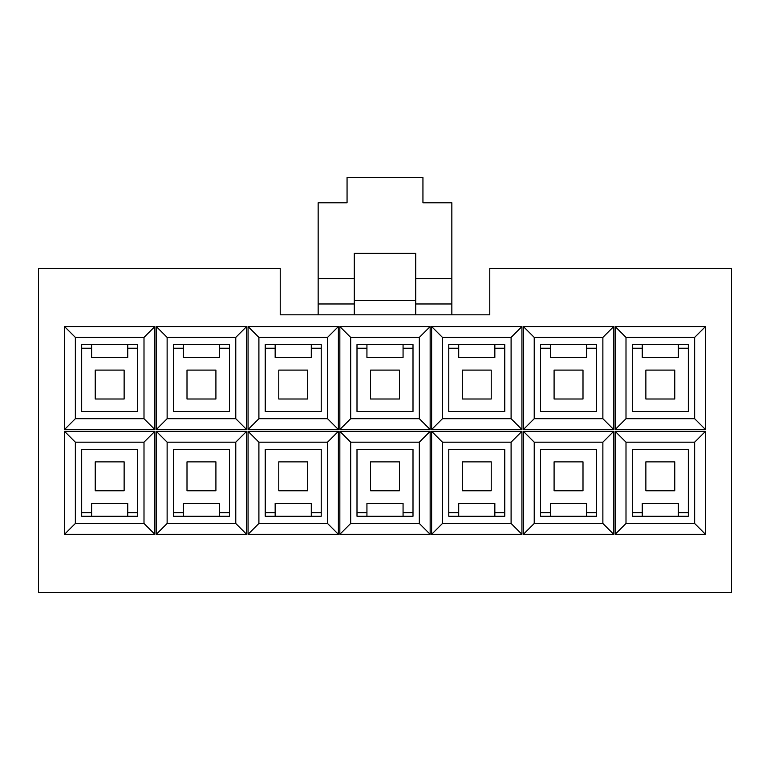 <?xml version="1.0" encoding="UTF-8"?>
<svg xmlns="http://www.w3.org/2000/svg" width="770" height="770" viewBox="0 0 770 770"><rect width="100%" height="100%" fill="white"/><g stroke="black" fill="none" stroke-linecap="round" stroke-linejoin="round"><path stroke-width="1.16" d="M731.5 592.486L38.5 592.486L38.5 268.383L280.222 268.383L280.222 314.815L489.778 314.815L489.778 268.383L731.5 268.383L731.5 592.486L731.5 268.383L489.778 268.383L489.778 314.815L280.222 314.815L280.222 268.383L38.5 268.383L38.5 592.486L731.5 592.486M451.846 202.808L451.846 314.815L451.846 202.808L422.942 202.808L451.846 202.808M318.154 314.815L318.154 202.808L347.058 202.808L318.154 202.808L318.154 278.682L354.287 278.682L354.287 253.388L415.713 253.388L354.287 253.388L354.287 278.682L318.154 278.682L318.154 303.977L354.287 303.977L354.287 314.815L354.287 278.682L354.287 303.977L318.154 303.977L318.154 314.815M422.942 202.808L422.942 177.514L347.058 177.514L347.058 202.808L347.058 177.514L422.942 177.514L422.942 202.808M415.713 253.388L415.713 278.682L451.846 278.682L415.713 278.682L415.713 253.388M415.713 314.815L415.713 278.682L415.713 303.977L451.846 303.977L415.713 303.977L415.713 314.815M354.287 300.358L415.713 300.358L354.287 300.358M626 523.475L694.646 523.475L694.646 442.182L626 442.182L626 523.475L626 442.182L694.646 442.182L705.484 431.335L615.153 431.335L626 442.182L615.153 431.335L615.153 534.313L626 523.475L615.153 534.313L705.484 534.313L705.484 431.335L694.646 442.182L694.646 523.475L705.484 534.313L694.646 523.475L626 523.475M626 418.697L694.646 418.697L694.646 337.395L626 337.395L626 418.697L626 337.395L615.153 326.557L615.153 429.535L626 418.697L615.153 429.535L705.484 429.535L694.646 418.697L626 418.697M626 337.395L694.646 337.395L705.484 326.557L615.153 326.557L626 337.395M694.646 337.395L694.646 418.697L705.484 429.535L705.484 326.557L694.646 337.395M632.324 516.246L632.324 449.401L688.322 449.401L688.322 516.246L632.324 516.246L688.322 516.246L688.322 449.401L632.324 449.401L632.324 516.246M688.322 344.623L688.322 411.469L632.324 411.469L632.324 344.623L688.322 344.623L632.324 344.623L632.324 411.469L688.322 411.469L688.322 344.623M632.324 348.233L642.257 348.233L642.257 344.623L642.257 357.453L678.389 357.453L678.389 348.233L688.322 348.233L678.389 348.233L678.389 344.623L678.389 357.453L642.257 357.453L642.257 348.233L632.324 348.233M642.257 516.246L642.257 512.637L632.324 512.637L642.257 512.637L642.257 516.246M688.322 512.637L678.389 512.637L678.389 516.246L678.389 503.416L642.257 503.416L642.257 512.637L642.257 503.416L678.389 503.416L678.389 512.637L688.322 512.637M645.866 370.101L674.77 370.101L674.77 399.004L645.866 399.004L645.866 370.101L645.866 399.004L674.77 399.004L674.77 370.101L645.866 370.101M645.866 490.779L645.866 461.865L674.77 461.865L674.77 490.779L645.866 490.779L674.77 490.779L674.77 461.865L645.866 461.865L645.866 490.779M534.226 523.475L602.872 523.475L602.872 442.182L534.226 442.182L534.226 523.475L534.226 442.182L602.872 442.182L613.709 431.335L523.379 431.335L534.226 442.182L523.379 431.335L523.379 534.313L534.226 523.475L523.379 534.313L613.709 534.313L613.709 431.335L602.872 442.182L602.872 523.475L613.709 534.313L602.872 523.475L534.226 523.475M534.226 418.697L602.872 418.697L602.872 337.395L534.226 337.395L534.226 418.697L534.226 337.395L523.379 326.557L523.379 429.535L534.226 418.697L523.379 429.535L613.709 429.535L602.872 418.697L534.226 418.697M534.226 337.395L602.872 337.395L613.709 326.557L523.379 326.557L534.226 337.395M602.872 337.395L602.872 418.697L613.709 429.535L613.709 326.557L602.872 337.395M540.55 516.246L540.55 449.401L596.548 449.401L596.548 516.246L540.55 516.246L596.548 516.246L596.548 449.401L540.55 449.401L540.55 516.246M596.548 344.623L596.548 411.469L540.55 411.469L540.55 344.623L596.548 344.623L540.55 344.623L540.55 411.469L596.548 411.469L596.548 344.623M540.55 348.233L550.483 348.233L550.483 344.623L550.483 348.233L540.55 348.233M586.615 344.623L586.615 348.233L596.548 348.233L586.615 348.233L586.615 357.453L550.483 357.453L586.615 357.453L586.615 344.623M550.483 516.246L550.483 512.637L540.55 512.637L550.483 512.637L550.483 503.416L586.615 503.416L550.483 503.416L550.483 516.246M596.548 512.637L586.615 512.637L586.615 516.246L586.615 512.637L596.548 512.637M550.483 357.453L550.483 348.233L550.483 357.453M554.092 370.101L582.996 370.101L582.996 399.004L554.092 399.004L554.092 370.101L554.092 399.004L582.996 399.004L582.996 370.101L554.092 370.101M586.615 503.416L586.615 512.637L586.615 503.416M554.092 490.779L554.092 461.865L582.996 461.865L582.996 490.779L554.092 490.779L582.996 490.779L582.996 461.865L554.092 461.865L554.092 490.779M442.452 523.475L511.097 523.475L511.097 442.182L442.452 442.182L442.452 523.475L442.452 442.182L511.097 442.182L521.935 431.335L431.614 431.335L442.452 442.182L431.614 431.335L431.614 534.313L442.452 523.475L431.614 534.313L521.935 534.313L521.935 431.335L511.097 442.182L511.097 523.475L521.935 534.313L511.097 523.475L442.452 523.475M442.452 418.697L511.097 418.697L511.097 337.395L442.452 337.395L442.452 418.697L442.452 337.395L431.614 326.557L431.614 429.535L442.452 418.697L431.614 429.535L521.935 429.535L511.097 418.697L442.452 418.697M442.452 337.395L511.097 337.395L521.935 326.557L431.614 326.557L442.452 337.395M511.097 337.395L511.097 418.697L521.935 429.535L521.935 326.557L511.097 337.395M448.775 516.246L448.775 449.401L504.774 449.401L504.774 516.246L448.775 516.246L504.774 516.246L504.774 449.401L448.775 449.401L448.775 516.246M504.774 344.623L504.774 411.469L448.775 411.469L448.775 344.623L504.774 344.623L448.775 344.623L448.775 411.469L504.774 411.469L504.774 344.623M448.775 348.233L458.708 348.233L458.708 344.623L458.708 357.453L494.841 357.453L494.841 348.233L504.774 348.233L494.841 348.233L494.841 344.623L494.841 357.453L458.708 357.453L458.708 348.233L448.775 348.233M458.708 516.246L458.708 512.637L448.775 512.637L458.708 512.637L458.708 516.246M504.774 512.637L494.841 512.637L494.841 516.246L494.841 503.416L458.708 503.416L458.708 512.637L458.708 503.416L494.841 503.416L494.841 512.637L504.774 512.637M462.318 370.101L491.222 370.101L491.222 399.004L462.318 399.004L462.318 370.101L462.318 399.004L491.222 399.004L491.222 370.101L462.318 370.101M462.318 490.779L462.318 461.865L491.222 461.865L491.222 490.779L462.318 490.779L491.222 490.779L491.222 461.865L462.318 461.865L462.318 490.779M350.677 523.475L419.323 523.475L419.323 442.182L350.677 442.182L350.677 523.475L350.677 442.182L419.323 442.182L430.161 431.335L339.839 431.335L350.677 442.182L339.839 431.335L339.839 534.313L350.677 523.475L339.839 534.313L430.161 534.313L430.161 431.335L419.323 442.182L419.323 523.475L430.161 534.313L419.323 523.475L350.677 523.475M350.677 418.697L419.323 418.697L419.323 337.395L350.677 337.395L350.677 418.697L350.677 337.395L339.839 326.557L339.839 429.535L350.677 418.697L339.839 429.535L430.161 429.535L419.323 418.697L350.677 418.697M350.677 337.395L419.323 337.395L430.161 326.557L339.839 326.557L350.677 337.395M419.323 337.395L419.323 418.697L430.161 429.535L430.161 326.557L419.323 337.395M357.001 516.246L357.001 449.401L412.999 449.401L412.999 516.246L357.001 516.246L412.999 516.246L412.999 449.401L357.001 449.401L357.001 516.246M412.999 344.623L412.999 411.469L357.001 411.469L357.001 344.623L412.999 344.623L357.001 344.623L357.001 411.469L412.999 411.469L412.999 344.623M357.001 348.233L366.934 348.233L366.934 344.623L366.934 357.453L403.066 357.453L403.066 348.233L412.999 348.233L403.066 348.233L403.066 344.623L403.066 357.453L366.934 357.453L366.934 348.233L357.001 348.233M366.934 516.246L366.934 512.637L357.001 512.637L366.934 512.637L366.934 516.246M412.999 512.637L403.066 512.637L403.066 516.246L403.066 503.416L366.934 503.416L366.934 512.637L366.934 503.416L403.066 503.416L403.066 512.637L412.999 512.637M370.543 370.101L399.457 370.101L399.457 399.004L370.543 399.004L370.543 370.101L370.543 399.004L399.457 399.004L399.457 370.101L370.543 370.101M370.543 490.779L370.543 461.865L399.457 461.865L399.457 490.779L370.543 490.779L399.457 490.779L399.457 461.865L370.543 461.865L370.543 490.779M258.903 523.475L327.548 523.475L327.548 442.182L258.903 442.182L258.903 523.475L258.903 442.182L327.548 442.182L338.386 431.335L248.065 431.335L258.903 442.182L248.065 431.335L248.065 534.313L258.903 523.475L248.065 534.313L338.386 534.313L338.386 431.335L327.548 442.182L327.548 523.475L338.386 534.313L327.548 523.475L258.903 523.475M258.903 418.697L327.548 418.697L327.548 337.395L258.903 337.395L258.903 418.697L258.903 337.395L248.065 326.557L248.065 429.535L258.903 418.697L248.065 429.535L338.386 429.535L327.548 418.697L258.903 418.697M258.903 337.395L327.548 337.395L338.386 326.557L248.065 326.557L258.903 337.395M327.548 337.395L327.548 418.697L338.386 429.535L338.386 326.557L327.548 337.395M265.226 516.246L265.226 449.401L321.225 449.401L321.225 516.246L265.226 516.246L321.225 516.246L321.225 449.401L265.226 449.401L265.226 516.246M321.225 344.623L321.225 411.469L265.226 411.469L265.226 344.623L321.225 344.623L265.226 344.623L265.226 411.469L321.225 411.469L321.225 344.623M265.226 348.233L275.159 348.233L275.159 344.623L275.159 357.453L311.292 357.453L311.292 348.233L321.225 348.233L311.292 348.233L311.292 344.623L311.292 357.453L275.159 357.453L275.159 348.233L265.226 348.233M275.159 516.246L275.159 512.637L265.226 512.637L275.159 512.637L275.159 516.246M321.225 512.637L311.292 512.637L311.292 516.246L311.292 503.416L275.159 503.416L275.159 512.637L275.159 503.416L311.292 503.416L311.292 512.637L321.225 512.637M278.779 370.101L307.682 370.101L307.682 399.004L278.779 399.004L278.779 370.101L278.779 399.004L307.682 399.004L307.682 370.101L278.779 370.101M278.779 490.779L278.779 461.865L307.682 461.865L307.682 490.779L278.779 490.779L307.682 490.779L307.682 461.865L278.779 461.865L278.779 490.779M167.129 523.475L235.774 523.475L235.774 442.182L167.129 442.182L167.129 523.475L167.129 442.182L235.774 442.182L246.621 431.335L156.291 431.335L167.129 442.182L156.291 431.335L156.291 534.313L167.129 523.475L156.291 534.313L246.621 534.313L246.621 431.335L235.774 442.182L235.774 523.475L246.621 534.313L235.774 523.475L167.129 523.475M167.129 418.697L235.774 418.697L235.774 337.395L167.129 337.395L167.129 418.697L167.129 337.395L156.291 326.557L156.291 429.535L167.129 418.697L156.291 429.535L246.621 429.535L235.774 418.697L167.129 418.697M167.129 337.395L235.774 337.395L246.621 326.557L156.291 326.557L167.129 337.395M235.774 337.395L235.774 418.697L246.621 429.535L246.621 326.557L235.774 337.395M173.452 516.246L173.452 449.401L229.45 449.401L229.45 516.246L173.452 516.246L229.45 516.246L229.45 449.401L173.452 449.401L173.452 516.246M229.45 344.623L229.45 411.469L173.452 411.469L173.452 344.623L229.45 344.623L173.452 344.623L173.452 411.469L229.45 411.469L229.45 344.623M173.452 348.233L183.385 348.233L183.385 344.623L183.385 357.453L219.517 357.453L219.517 348.233L229.45 348.233L219.517 348.233L219.517 344.623L219.517 357.453L183.385 357.453L183.385 348.233L173.452 348.233M183.385 516.246L183.385 512.637L173.452 512.637L183.385 512.637L183.385 516.246M229.45 512.637L219.517 512.637L219.517 516.246L219.517 503.416L183.385 503.416L183.385 512.637L183.385 503.416L219.517 503.416L219.517 512.637L229.45 512.637M187.004 370.101L215.908 370.101L215.908 399.004L187.004 399.004L187.004 370.101L187.004 399.004L215.908 399.004L215.908 370.101L187.004 370.101M187.004 490.779L187.004 461.865L215.908 461.865L215.908 490.779L187.004 490.779L215.908 490.779L215.908 461.865L187.004 461.865L187.004 490.779M64.516 431.335L154.847 431.335L154.847 534.313L64.516 534.313L64.516 431.335L75.354 442.182L75.354 523.475L144 523.475L144 442.182L75.354 442.182L144 442.182L154.847 431.335L64.516 431.335L64.516 534.313L75.354 523.475L75.354 442.182L64.516 431.335M64.516 429.535L64.516 326.557L154.847 326.557L154.847 429.535L64.516 429.535L75.354 418.697L144 418.697L144 337.395L75.354 337.395L75.354 418.697L75.354 337.395L64.516 326.557L64.516 429.535L154.847 429.535L144 418.697L75.354 418.697L64.516 429.535M156.291 431.335L246.621 431.335L246.621 534.313L156.291 534.313L156.291 431.335M156.291 429.535L156.291 326.557L246.621 326.557L246.621 429.535L156.291 429.535M248.065 431.335L338.386 431.335L338.386 534.313L248.065 534.313L248.065 431.335M248.065 429.535L248.065 326.557L338.386 326.557L338.386 429.535L248.065 429.535M339.839 431.335L430.161 431.335L430.161 534.313L339.839 534.313L339.839 431.335M339.839 429.535L339.839 326.557L430.161 326.557L430.161 429.535L339.839 429.535M431.614 431.335L521.935 431.335L521.935 534.313L431.614 534.313L431.614 431.335M431.614 429.535L431.614 326.557L521.935 326.557L521.935 429.535L431.614 429.535M523.379 431.335L613.709 431.335L613.709 534.313L523.379 534.313L523.379 431.335M523.379 429.535L523.379 326.557L613.709 326.557L613.709 429.535L523.379 429.535M615.153 431.335L705.484 431.335L705.484 534.313L615.153 534.313L615.153 431.335M615.153 429.535L615.153 326.557L705.484 326.557L705.484 429.535L615.153 429.535M75.354 337.395L144 337.395L154.847 326.557L64.516 326.557L75.354 337.395M144 337.395L144 418.697L154.847 429.535L154.847 326.557L144 337.395M144 442.182L144 523.475L154.847 534.313L154.847 431.335L144 442.182M144 523.475L75.354 523.475L64.516 534.313L154.847 534.313L144 523.475M81.678 516.246L81.678 449.401L137.676 449.401L137.676 516.246L81.678 516.246L137.676 516.246L137.676 449.401L81.678 449.401L81.678 516.246M81.678 411.469L81.678 344.623L137.676 344.623L137.676 411.469L81.678 411.469L137.676 411.469L137.676 344.623L81.678 344.623L81.678 411.469M81.678 348.233L91.611 348.233L91.611 344.623L91.611 357.453L127.743 357.453L127.743 348.233L137.676 348.233L127.743 348.233L127.743 344.623L127.743 357.453L91.611 357.453L91.611 348.233L81.678 348.233M91.611 516.246L91.611 512.637L81.678 512.637L91.611 512.637L91.611 516.246M137.676 512.637L127.743 512.637L127.743 516.246L127.743 503.416L91.611 503.416L91.611 512.637L91.611 503.416L127.743 503.416L127.743 512.637L137.676 512.637M95.23 370.101L124.134 370.101L124.134 399.004L95.23 399.004L95.23 370.101L95.23 399.004L124.134 399.004L124.134 370.101L95.23 370.101M95.23 490.779L95.23 461.865L124.134 461.865L124.134 490.779L95.23 490.779L124.134 490.779L124.134 461.865L95.23 461.865L95.23 490.779"/></g></svg>
